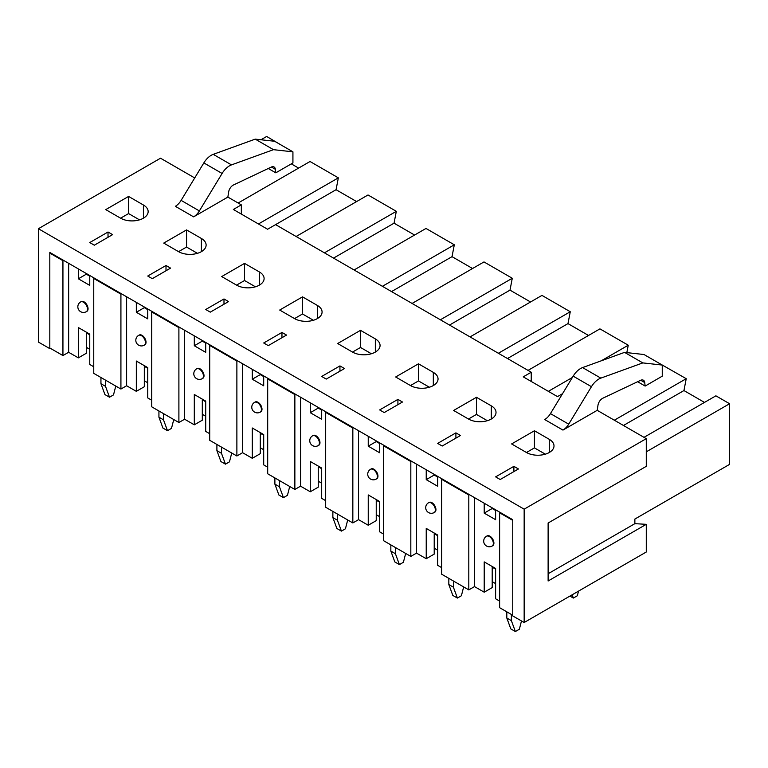 <?xml version="1.0" encoding="UTF-8"?>
<svg xmlns="http://www.w3.org/2000/svg" width="768" height="768" viewBox="0 0 768 768"><rect width="100%" height="100%" fill="white"/><g stroke="black" fill="none" stroke-linecap="round" stroke-linejoin="round"><path stroke-width="1.15" d="M549.283 439.325L534.442 430.762L511.613 443.933L526.454 452.506A16.138 9.322 0 0 0 544.042 454.522A16.138 9.322 0 0 0 554.006 445.91A16.138 9.322 0 0 0 549.283 439.325L549.283 452.506M545.328 454.176L534.442 447.888L534.442 430.762M534.442 447.888L526.454 452.506M487.344 420.701L476.458 414.413L468.47 419.03A16.138 9.322 0 0 0 486.058 421.046A16.138 9.322 0 0 0 496.022 412.435A16.138 9.322 0 0 0 491.299 405.85L476.458 397.286L453.638 410.458L468.47 419.03M429.37 387.226L418.483 380.938L410.486 385.555A16.138 9.322 0 0 0 428.083 387.571A16.138 9.322 0 0 0 438.048 378.96A16.138 9.322 0 0 0 433.315 372.374L418.483 363.811L395.654 376.992L410.486 385.555M371.386 353.75L360.499 347.462L352.512 352.08A16.138 9.322 0 0 0 370.099 354.096A16.138 9.322 0 0 0 380.064 345.485A16.138 9.322 0 0 0 375.341 338.899L360.499 330.336L337.67 343.517L352.512 352.08M313.411 320.275L302.515 313.987L294.528 318.605A16.138 9.322 0 0 0 312.125 320.621A16.138 9.322 0 0 0 322.08 312.019A16.138 9.322 0 0 0 317.357 305.424L302.515 296.861L279.696 310.042L294.528 318.605M255.427 286.8L244.541 280.522L236.554 285.13A16.138 9.322 0 0 0 254.141 287.146A16.138 9.322 0 0 0 264.106 278.544A16.138 9.322 0 0 0 259.373 271.949L244.541 263.386L221.712 276.566L236.554 285.13M197.443 253.325L186.557 247.046L178.57 251.654A16.138 9.322 0 0 0 196.157 253.67A16.138 9.322 0 0 0 206.122 245.069A16.138 9.322 0 0 0 201.398 238.474L186.557 229.91L163.728 243.091L178.57 251.654M139.469 219.85L128.582 213.571L120.586 218.179A16.138 9.322 0 0 0 138.182 220.205A16.138 9.322 0 0 0 148.147 211.594A16.138 9.322 0 0 0 143.414 204.998L128.582 196.435L105.754 209.616L120.586 218.179M597.206 410.323L597.974 405.264A6.422 3.706 -60 0 1 602.832 398.218L640.56 380.333A6.538 3.773 -60 0 1 643.411 380.227A6.538 3.773 -60 0 1 644.736 382.57L645.139 386.064L662.256 376.176L662.256 365.059L642.826 362.909L600.835 378.125A15.389 8.88 120 0 0 591.437 386.688L568.714 424.166A11.962 6.902 -60 0 1 562.963 430.09L597.206 410.323L646.282 438.662L646.282 466.339L548.122 523.008L548.122 580.992L646.282 524.323L646.282 552L524.16 622.512L512.746 615.917L512.746 519.706L49.814 252.442L49.814 348.643L38.4 342.058L38.4 228.72L160.522 158.208L194.717 177.955M460.474 435.494L455.904 432.864L437.645 443.405L442.205 446.035L460.474 435.494M455.904 438.134L455.904 432.864M437.645 550.157L434.218 548.179M434.218 533.683L437.645 535.661M280.195 144.47L266.669 136.464L260.957 139.766M291.312 163.872L298.627 168.096M258.451 223.968L338.342 177.85L310.042 161.501L238.138 203.021M338.342 177.85L336.067 189.706L356.611 201.571M324.422 252.835L396.326 211.325L368.026 194.976L296.112 236.496M396.326 211.325L394.042 223.181L414.586 235.046M382.406 286.31L454.31 244.8L426 228.451L354.096 269.971M454.31 244.8L452.026 256.656L472.57 268.522M440.381 319.786L512.285 278.266L483.984 261.926L412.08 303.446M512.285 278.266L510 290.131L530.554 301.997M498.365 353.261L570.269 311.741L541.958 295.402L470.054 336.912M570.269 311.741L567.984 323.606L588.528 335.472M601.21 360.826L628.253 345.216L599.942 328.877L528.038 370.387M628.253 345.216L626.822 352.618M614.323 420.211L686.227 378.691L657.754 362.458M686.227 378.691L683.942 390.557L704.486 402.413M646.282 524.323L634.867 523.661L634.867 519.053L729.6 464.362L729.6 403.738L715.901 395.827L643.997 437.338M548.352 391.344L572.371 377.482M402.49 402.019L397.92 399.389L379.661 409.93L384.23 412.56L402.49 402.019M397.92 404.659L397.92 399.389M418.483 380.938L418.483 363.811M379.661 516.682L376.243 514.704M376.243 500.208L379.661 502.186M507.494 358.531L567.984 323.606M344.506 368.544L339.946 365.914L321.686 376.454L326.246 379.085L344.506 368.544M339.946 371.184L339.946 365.914M360.499 347.462L360.499 330.336M321.686 483.206L318.259 481.229M318.259 466.733L321.686 468.71M449.51 325.056L510 290.131M286.531 335.069L281.962 332.438L263.702 342.979L268.272 345.619L286.531 335.069M281.962 337.709L281.962 332.438M302.515 313.987L302.515 296.861M263.702 449.731L260.275 447.754M260.275 433.258L263.702 435.235M391.536 291.581L452.026 256.656M228.547 301.594L223.987 298.963L205.718 309.504L210.288 312.144L228.547 301.594M223.987 304.234L223.987 298.963M244.541 280.522L244.541 263.386M205.718 416.256L202.301 414.278M202.301 399.782L205.718 401.76M333.552 258.106L394.042 223.181M170.573 268.118L166.003 265.488L147.744 276.029L152.304 278.669L170.573 268.118M166.003 270.758L166.003 265.488M186.557 247.046L186.557 229.91M147.744 382.781L144.317 380.803M144.317 366.307L147.744 368.285M241.334 214.09L241.334 204.864L233.338 209.472L267.581 229.248L336.067 189.706M531.235 381.466L531.235 372.24L523.248 376.848L557.482 396.614L562.531 393.706M662.256 365.059L643.997 354.518L624.566 352.368L582.566 367.584A15.389 8.88 120 0 0 573.178 376.147L550.454 413.616A11.962 6.902 -60 0 1 544.704 419.549L562.963 430.09M624.566 352.368L642.826 362.909M637.622 381.725L645.139 386.064M513.888 466.339L495.619 476.88L500.189 479.51L518.448 468.97L513.888 466.339L513.888 471.61M495.619 583.632L492.202 581.654M492.202 567.158L495.619 569.136M548.122 573.744L634.867 523.661M646.282 451.834L729.6 403.738M623.453 425.482L683.942 390.557M193.622 216.854L175.363 206.314A11.962 6.902 120 0 0 181.114 200.381L203.837 162.912A15.389 8.88 -60 0 1 213.235 154.349L255.226 139.133L274.656 141.274L292.925 151.824L292.925 162.941L275.798 172.829L275.395 169.334A6.538 3.773 120 0 0 274.07 166.992A6.538 3.773 120 0 0 271.219 167.098L233.491 184.973A6.422 3.706 120 0 0 228.634 192.019L227.866 197.088L193.622 216.854A11.962 6.902 120 0 0 199.373 210.922L222.106 173.453A15.389 8.88 -60 0 1 231.494 164.89L273.485 149.674L292.925 151.824M275.798 172.829L268.282 168.49M273.485 149.674L255.226 139.133M112.589 234.643L108.019 232.013L89.76 242.554L94.33 245.194L112.589 234.643M108.019 237.283L108.019 232.013M128.582 213.571L128.582 196.435M89.76 349.306L86.333 347.328M227.866 197.088L241.334 204.864M86.333 332.832L89.76 334.81M50.381 348.317L49.814 348.643M524.16 622.512L524.16 509.165L38.4 228.72M524.16 509.165L646.282 438.662M275.568 224.63L531.235 372.24M476.458 414.413L476.458 397.286M100.944 377.51L100.944 383.702L104.938 394.579L109.507 397.21L113.501 394.906L115.776 386.074M105.514 380.141L105.514 386.342L109.507 397.21M100.944 383.702L105.514 386.342M578.544 591.11L577.344 595.757L573.35 598.061L572.15 594.797M569.923 596.083L573.35 598.061M506.813 611.837L506.813 618.029L510.806 628.896L515.366 631.536L519.36 629.232L521.491 620.966M511.373 614.467L511.373 620.659L515.366 631.536M506.813 618.029L511.373 620.659M216.902 444.461L216.902 450.653L220.906 461.53L225.466 464.16L229.459 461.856L231.744 453.024M221.472 447.091L221.472 453.293L225.466 464.16M216.902 450.653L221.472 453.293M158.928 410.986L158.928 417.178L162.922 428.054L167.482 430.685L171.485 428.381L173.76 419.549M163.488 413.616L163.488 419.818L167.482 430.685M158.928 417.178L163.488 419.818M274.886 477.936L274.886 484.128L278.88 495.005L283.45 497.635L287.443 495.331L289.718 486.499M279.456 480.566L279.456 486.768L283.45 497.635M274.886 484.128L279.456 486.768M332.87 511.411L332.87 517.603L336.864 528.48L341.424 531.11L345.427 528.806L347.702 519.974M337.43 514.042L337.43 520.243L341.424 531.11M332.87 517.603L337.43 520.243M390.845 544.886L390.845 551.078L394.838 561.955L399.408 564.586L403.402 562.282L405.677 553.45M395.414 547.517L395.414 553.709L399.408 564.586M390.845 551.078L395.414 553.709M448.829 578.362L448.829 584.554L452.822 595.421L457.392 598.061L461.386 595.757L463.661 586.925M453.398 580.992L453.398 587.184L457.392 598.061M448.829 584.554L453.398 587.184M499.622 601.094L495.619 598.781L495.619 568.474L484.214 561.888L484.214 592.195L492.202 587.587L492.202 566.496M492.202 507.85L492.202 508.512L495.619 510.48M434.218 474.374L434.218 475.037L437.645 477.014M376.243 440.899L376.243 441.562L379.661 443.539M318.259 407.424L318.259 408.086L321.686 410.064M260.275 373.949L260.275 374.611L263.702 376.589M202.301 340.474L202.301 341.136L205.718 343.114M144.317 306.998L144.317 307.661L147.744 309.638M86.333 273.523L86.333 274.186L89.76 276.163M86.333 332.17L86.333 353.261L78.346 357.869L68.65 352.272L62.938 355.565L49.814 347.99L49.814 253.094L62.938 260.678L62.938 355.565M144.317 365.645L144.317 386.736L136.33 391.344L136.33 361.037L147.744 367.622L147.744 397.939L151.738 400.243M202.301 399.12L202.301 420.211L194.304 424.819L194.304 394.512L205.718 401.098L205.718 431.414L209.712 433.718M260.275 432.595L260.275 453.686L252.288 458.294L252.288 427.987L263.702 434.573L263.702 464.89L267.696 467.194M318.259 466.07L318.259 487.162L310.272 491.77L310.272 461.462L321.686 468.048L321.686 498.365L325.68 500.669M376.243 499.546L376.243 520.637L368.246 525.245L368.246 494.938L379.661 501.523L379.661 531.84L383.654 534.144M434.218 533.021L434.218 554.112L426.23 558.72L426.23 528.413L437.645 534.998L437.645 565.315L441.638 567.619M474.509 497.635L474.509 586.598L484.214 592.195M474.509 586.598L468.806 589.891L441.638 574.205L441.638 479.318L468.806 494.995L468.806 589.891M492.442 545.827A5.645 3.264 -120 0 0 492.739 545.693A5.645 3.264 -120 0 0 492.739 539.165A5.645 3.264 -120 0 0 487.094 535.901A5.645 3.264 -120 0 0 486.826 536.093M484.214 503.232L484.214 513.12L495.619 519.706L495.619 509.827M492.202 508.512L484.214 513.12M499.622 512.794L512.746 520.368L512.746 615.254L499.622 607.68L499.622 512.794L500.189 512.458M50.381 252.768L49.814 253.094M93.754 366.768L89.76 364.464L89.76 334.147L78.346 327.562L78.346 357.869M86.582 311.51A5.645 3.264 -120 0 0 86.88 311.366A5.645 3.264 -120 0 0 86.88 304.838A5.645 3.264 -120 0 0 81.226 301.584A5.645 3.264 -120 0 0 80.957 301.766M78.346 268.915L78.346 278.794L89.76 285.389L89.76 275.501M68.65 263.309L68.65 352.272M63.514 260.342L62.938 260.678M442.205 478.982L441.638 479.318M469.373 494.669L468.806 494.995M434.458 512.352A5.645 3.264 -120 0 0 434.765 512.218A5.645 3.264 -120 0 0 434.765 505.69A5.645 3.264 -120 0 0 429.11 502.426A5.645 3.264 -120 0 0 428.842 502.618M426.23 469.757L426.23 479.645L437.645 486.24L437.645 476.352M416.525 464.16L416.525 553.123L426.23 558.72M434.218 475.037L426.23 479.645M411.389 461.194L410.822 461.52L410.822 556.416L416.525 553.123M376.483 478.877A5.645 3.264 -120 0 0 376.781 478.742A5.645 3.264 -120 0 0 376.781 472.214A5.645 3.264 -120 0 0 371.136 468.95A5.645 3.264 -120 0 0 370.858 469.142M376.243 441.562L368.246 446.17L379.661 452.765L379.661 442.877M368.246 436.291L368.246 446.17M358.55 430.685L358.55 519.648L368.246 525.245M410.822 556.416L383.654 540.73L383.654 445.843L384.23 445.507M353.414 427.718L352.838 428.054L352.838 522.941L358.55 519.648M318.499 445.402A5.645 3.264 -120 0 0 318.797 445.267A5.645 3.264 -120 0 0 318.797 438.739A5.645 3.264 -120 0 0 313.152 435.485A5.645 3.264 -120 0 0 312.883 435.667M318.259 408.086L310.272 412.694L321.686 419.29L321.686 409.402M310.272 402.816L310.272 412.694M300.566 397.21L300.566 486.173L310.272 491.77M352.838 522.941L325.68 507.254L325.68 412.368L326.246 412.042M295.43 394.243L294.864 394.579L294.864 489.466L300.566 486.173M260.525 411.926A5.645 3.264 -120 0 0 260.822 411.792A5.645 3.264 -120 0 0 260.822 405.264A5.645 3.264 -120 0 0 255.168 402.01A5.645 3.264 -120 0 0 254.899 402.192M260.275 374.611L252.288 379.219L263.702 385.814L263.702 375.926M252.288 369.341L252.288 379.219M242.582 363.734L242.582 452.698L252.288 458.294M294.864 489.466L267.696 473.779L267.696 378.893L268.272 378.566M237.446 360.768L236.88 361.104L236.88 455.99L242.582 452.698M202.541 378.451A5.645 3.264 -120 0 0 202.838 378.317A5.645 3.264 -120 0 0 202.838 371.789A5.645 3.264 -120 0 0 197.194 368.534A5.645 3.264 -120 0 0 196.915 368.717M202.301 341.136L194.304 345.744L205.718 352.339L205.718 342.451M194.304 335.866L194.304 345.744M184.608 330.259L184.608 419.222L194.304 424.819M236.88 455.99L209.712 440.304L209.712 345.418L210.288 345.091M179.472 327.293L178.896 327.629L178.896 422.515L184.608 419.222M144.557 344.986A5.645 3.264 -120 0 0 144.854 344.842A5.645 3.264 -120 0 0 144.854 338.314A5.645 3.264 -120 0 0 139.21 335.059A5.645 3.264 -120 0 0 138.941 335.242M144.317 307.661L136.33 312.269L147.744 318.864L147.744 308.976M136.33 302.39L136.33 312.269M126.624 296.784L126.624 385.747L136.33 391.344M178.896 422.515L151.738 406.829L151.738 311.942L152.304 311.616M121.488 293.818L120.922 294.154L120.922 389.04L126.624 385.747M86.333 274.186L78.346 278.794M120.922 389.04L93.754 373.354L93.754 278.467L94.33 278.141M120.922 294.154L93.754 278.467M178.896 327.629L151.738 311.942M236.88 361.104L209.712 345.418M294.864 394.579L267.696 378.893M352.838 428.054L325.68 412.368M410.822 461.52L383.654 445.843M433.315 385.555L433.315 372.374M375.341 352.08L375.341 338.899M317.357 318.605L317.357 305.424M259.373 285.13L259.373 271.949M201.398 251.654L201.398 238.474M573.178 376.147L591.437 386.688M550.454 413.616L568.714 424.166M582.566 367.584L600.835 378.125M640.723 380.256L644.736 382.57M275.395 169.334L271.382 167.021M231.494 164.89L213.235 154.349M222.106 173.453L203.837 162.912M199.373 210.922L181.114 200.381M143.414 218.179L143.414 204.998M491.299 419.03L491.299 405.85M486.518 536.237A5.645 3.264 60 0 1 489.35 536.515A5.645 3.264 60 0 1 493.037 541.488A5.645 3.264 60 0 1 492.173 546.019A5.645 5.645 0 0 1 484.454 543.955A5.645 5.645 0 0 1 486.518 536.237L487.094 535.901M428.544 502.762A5.645 3.264 60 0 1 431.366 503.04A5.645 3.264 60 0 1 435.053 508.013A5.645 3.264 60 0 1 434.189 512.544A5.645 5.645 0 0 1 426.47 510.48A5.645 5.645 0 0 1 428.544 502.762L429.11 502.426M370.56 469.286A5.645 3.264 60 0 1 373.382 469.565A5.645 3.264 60 0 1 377.078 474.547A5.645 3.264 60 0 1 376.214 479.069A5.645 5.645 0 0 1 368.496 477.005A5.645 5.645 0 0 1 370.56 469.286L371.136 468.95M312.576 435.811A5.645 3.264 60 0 1 315.408 436.09A5.645 3.264 60 0 1 319.094 441.072A5.645 3.264 60 0 1 318.23 445.594A5.645 5.645 0 0 1 310.512 443.53A5.645 5.645 0 0 1 312.576 435.811L313.152 435.485M254.602 402.336A5.645 3.264 60 0 1 257.424 402.614A5.645 3.264 60 0 1 261.12 407.597A5.645 3.264 60 0 1 260.246 412.118A5.645 5.645 0 0 1 252.528 410.054A5.645 5.645 0 0 1 254.602 402.336L255.168 402.01M196.618 368.861A5.645 3.264 60 0 1 199.44 369.139A5.645 3.264 60 0 1 203.136 374.122A5.645 3.264 60 0 1 202.272 378.643A5.645 5.645 0 0 1 194.554 376.579A5.645 5.645 0 0 1 196.618 368.861L197.194 368.534M138.643 335.386A5.645 3.264 60 0 1 141.466 335.664A5.645 3.264 60 0 1 145.152 340.646A5.645 3.264 60 0 1 144.288 345.168A5.645 5.645 0 0 1 136.57 343.104A5.645 5.645 0 0 1 138.643 335.386L139.21 335.059M80.659 301.91A5.645 3.264 60 0 1 83.482 302.189A5.645 3.264 60 0 1 87.178 307.171A5.645 3.264 60 0 1 86.304 311.693A5.645 5.645 0 0 1 78.595 309.629A5.645 5.645 0 0 1 80.659 301.91L81.226 301.584M492.739 545.693L492.173 546.019M434.765 512.218L434.189 512.544M376.781 478.742L376.214 479.069M318.797 445.267L318.23 445.594M260.822 411.792L260.246 412.118M202.838 378.317L202.272 378.643M144.854 344.842L144.288 345.168M86.88 311.366L86.304 311.693"/></g></svg>
